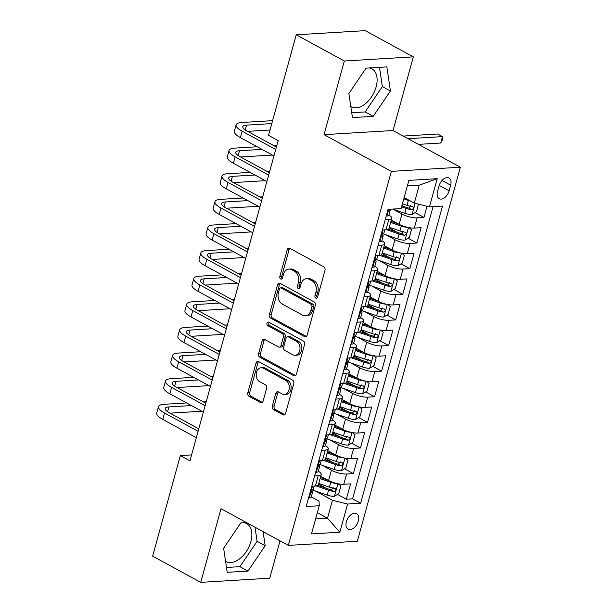 <?xml version="1.0" encoding="UTF-8"?>
<svg xmlns="http://www.w3.org/2000/svg" width="613" height="613" viewBox="0 0 613 613"><rect width="100%" height="100%" fill="white"/><g stroke="black" fill="none" stroke-linecap="round" stroke-linejoin="round"><path stroke-width="0.92" d="M315.802 298.125A1.9 1.402 -93.4 0 0 316.4 298.263A1.9 1.402 -93.4 0 0 317.611 297.09L324.974 270.371A2.72 2.008 -93.4 0 0 323.771 266.824L289.788 248.303A2.72 2.008 -93.4 0 0 288.938 248.096A2.72 2.008 -93.4 0 0 287.206 249.782L279.85 276.501A1.9 1.402 -93.4 0 0 280.685 278.984A1.9 1.402 -93.4 0 0 281.283 279.122A1.9 1.402 -93.4 0 0 282.493 277.942L283.444 274.486A8.705 6.429 -93.4 0 1 288.968 269.092A8.705 6.429 -93.4 0 1 291.704 269.735L294.539 271.275A8.705 6.429 -93.4 0 1 298.362 282.616L297.412 286.072A1.9 1.402 -93.4 0 0 298.247 288.554A1.9 1.402 -93.4 0 0 298.845 288.692A1.9 1.402 -93.4 0 0 300.056 287.512L301.006 284.057A8.705 6.429 -93.4 0 1 306.523 278.662A8.705 6.429 -93.4 0 1 309.266 279.306L312.094 280.846A8.705 6.429 -93.4 0 1 315.917 292.186L314.967 295.65A1.9 1.402 -93.4 0 0 315.802 298.125M225.561 561.301A21.608 13.225 118.6 0 0 225.975 561.539A21.608 13.225 118.6 0 0 250.863 541.693A21.608 13.225 118.6 0 0 246.664 523.594A21.608 13.225 118.6 0 0 243.974 522.682M358.314 521.035A8.866 5.425 118.6 0 0 356.59 513.61A8.866 5.425 118.6 0 0 346.383 521.747A8.866 5.425 118.6 0 0 348.107 529.172A8.866 5.425 118.6 0 0 358.314 521.035M369.225 67.951A21.608 13.225 -61.4 0 1 371.915 68.863A21.608 13.225 -61.4 0 1 376.121 86.962A21.608 13.225 -61.4 0 1 351.234 106.808A21.608 13.225 -61.4 0 1 350.82 106.57M272.279 406.074A2.72 2.008 -93.4 0 0 273.475 409.614L283.014 414.809A2.72 2.008 -93.4 0 0 283.865 415.009A2.72 2.008 -93.4 0 0 285.597 413.323L293.765 383.654A2.72 2.008 -93.4 0 0 292.57 380.106L258.586 361.586A2.72 2.008 -93.4 0 0 257.728 361.386A2.72 2.008 -93.4 0 0 256.004 363.072L247.828 392.741A2.72 2.008 -93.4 0 0 249.024 396.289L260.548 402.565A2.72 2.008 -93.4 0 0 261.399 402.764A2.72 2.008 -93.4 0 0 263.123 401.078L266.624 388.381A2.72 2.008 -93.4 0 0 265.429 384.834L259.713 381.723A7.272 5.371 -93.4 0 1 256.242 373.754A7.272 5.371 -93.4 0 1 261.13 367.739A7.272 5.371 -93.4 0 1 263.421 368.267L285.796 380.466A7.272 5.371 -93.4 0 1 289.275 388.435A7.272 5.371 -93.4 0 1 284.378 394.45A7.272 5.371 -93.4 0 1 282.087 393.921L278.363 391.883A2.72 2.008 -93.4 0 0 277.505 391.684A2.72 2.008 -93.4 0 0 275.781 393.37L272.279 406.074L274.149 405.959A2.72 2.008 -93.4 0 0 275.344 409.499L284.777 414.649M221.017 508.698L200.727 582.35L152.637 556.137L180.337 455.582L189.953 460.83L278.164 140.592L268.548 135.35L296.24 34.795L344.33 61.009L324.039 134.661L391.362 171.364L288.34 545.394L221.017 508.698M304.554 336.606A2.72 2.008 -93.4 0 0 305.412 336.805A2.72 2.008 -93.4 0 0 307.136 335.119L315.312 305.45A2.72 2.008 -93.4 0 0 314.109 301.902L280.126 283.382A2.72 2.008 -93.4 0 0 279.275 283.183A2.72 2.008 -93.4 0 0 277.543 284.861L269.375 314.538A2.72 2.008 -93.4 0 0 270.571 318.078L304.554 336.606L306.239 336.506M304.538 344.552L296.363 374.221A2.72 2.008 -93.4 0 1 294.638 375.907A2.72 2.008 -93.4 0 1 293.78 375.708L259.797 357.187A2.72 2.008 -93.4 0 1 258.602 353.64L262.103 340.943A2.72 2.008 -93.4 0 1 263.828 339.257A2.72 2.008 -93.4 0 1 264.678 339.456L278.463 346.966A2.72 2.008 -93.4 0 0 279.321 347.165A2.72 2.008 -93.4 0 0 281.045 345.487L283.367 337.058A2.72 2.008 -93.4 0 0 282.172 333.518L267.82 325.695A1.9 1.402 -93.4 0 1 266.908 323.61A1.9 1.402 -93.4 0 1 268.188 322.032A1.9 1.402 -93.4 0 1 268.793 322.17L303.343 341.004A2.72 2.008 -93.4 0 1 304.538 344.552M318.568 484.101L326.407 488.377M337.464 494.4L346.322 499.227L350.552 483.856L343.747 484.262L346.575 474.018A11.08 3.134 -164.6 0 1 331.418 470.271L322.384 465.351M325.626 458.478L333.464 462.754M344.521 468.784L353.379 473.611L357.609 458.24L350.805 458.647L353.624 448.402A11.08 3.134 -164.6 0 1 338.476 444.655L329.442 439.728M332.675 432.862L340.522 437.138M351.578 443.161L360.436 447.988L364.666 432.617L357.862 433.031L360.682 422.778A11.08 3.134 -164.6 0 1 345.533 419.031L336.499 414.112M339.732 407.239L347.579 411.515M358.636 417.545L367.493 422.372L371.723 407.001L364.919 407.407L367.739 397.163A11.08 3.134 -164.6 0 1 352.59 393.416L343.556 388.496M346.789 381.623L354.636 385.899M365.693 391.922L374.551 396.749L378.78 381.378L371.976 381.792L374.796 371.547A11.08 3.134 -164.6 0 1 359.647 367.8L350.613 362.873M353.847 356.007L361.693 360.283M372.742 366.306L381.6 371.133L385.838 355.762L379.033 356.168L381.853 345.924A11.08 3.134 -164.6 0 1 366.704 342.177L357.67 337.257M360.904 330.384L368.75 334.66M379.799 340.69L388.657 345.517L392.895 330.146L386.09 330.553L388.91 320.308A11.08 3.134 -164.6 0 1 373.754 316.561L364.727 311.634M367.961 304.768L375.807 309.044M386.857 315.067L395.714 319.894L399.952 304.523L393.148 304.937L395.967 294.684A11.08 3.134 -164.6 0 1 380.811 290.945L371.784 286.018M375.018 279.153L382.864 283.421M393.914 289.451L402.772 294.278L407.009 278.907L400.205 279.313L403.025 269.069A11.08 3.134 -164.6 0 1 387.868 265.322L378.842 260.402M382.075 253.529L389.922 257.805M400.971 263.828L409.829 268.663L414.066 253.292L407.254 253.698L410.082 243.453A11.08 3.134 -164.6 0 1 394.925 239.706L385.899 234.779M389.132 227.913L396.971 232.189M408.028 238.212L416.886 243.039L421.123 227.668L414.311 228.082A11.08 3.134 -164.6 0 1 399.163 224.335L391.301 220.044M343.747 484.262A11.08 3.134 15.4 0 1 328.599 480.523L320.729 476.232M350.805 458.647A11.08 3.134 15.4 0 1 335.656 454.9L327.786 450.616M357.862 433.031A11.08 3.134 15.4 0 1 342.705 429.284L334.844 424.993M364.919 407.407A11.08 3.134 15.4 0 1 349.762 403.66L341.901 399.377M371.976 381.792A11.08 3.134 15.4 0 1 356.82 378.045L348.958 373.761M379.033 356.168A11.08 3.134 15.4 0 1 363.877 352.429L356.015 348.138M386.09 330.553A11.08 3.134 15.4 0 1 370.934 326.806L363.072 322.522M393.148 304.937A11.08 3.134 15.4 0 1 377.991 301.19L370.129 296.899M400.205 279.313A11.08 3.134 15.4 0 1 385.048 275.574L377.187 271.283M407.254 253.698A11.08 3.134 15.4 0 1 392.105 249.951L384.244 245.667M439.084 185.877L437.529 191.517A8.59 5.256 118.6 0 0 439.199 198.704A8.59 5.256 118.6 0 0 449.091 190.819L450.639 185.18A8.59 5.256 118.6 0 0 448.969 177.992A8.59 5.256 118.6 0 0 439.084 185.877M391.362 171.364L460.363 167.211L357.333 541.248L288.34 545.394M346.322 499.227L352.567 498.852L360.643 503.258L442.502 206.083L429.452 206.865L414.296 203.118L404.136 197.578M360.643 503.258L347.594 504.039L339.832 532.222L311.488 533.923L319.25 505.748L306.194 506.53L388.052 209.355L401.109 208.566L408.871 180.391L437.215 178.682L429.452 206.865M415.085 212.596L423.943 217.423L417.139 217.83A11.08 3.134 -164.6 0 1 401.982 214.083L392.956 209.163M388.903 215.086A11.08 3.134 -164.6 0 1 391.784 218.282L388.964 228.534A11.08 3.134 -164.6 0 1 385.968 229.783L382.366 229.998M391.784 218.282A11.08 3.134 -164.6 0 1 388.795 219.538L385.186 219.753M311.802 486.186L315.404 485.971A11.08 3.134 15.4 0 0 318.392 484.714L321.22 474.47A11.08 3.134 -164.6 0 1 318.231 475.719L314.622 475.941M318.86 460.57L322.461 460.348A11.08 3.134 15.4 0 0 325.449 459.099L328.277 448.854A11.08 3.134 -164.6 0 1 325.281 450.103L321.679 450.317M325.917 434.946L329.518 434.732A11.08 3.134 15.4 0 0 332.507 433.483L335.334 423.231A11.08 3.134 -164.6 0 1 332.338 424.487L328.737 424.702M332.966 409.331L336.575 409.116A11.08 3.134 15.4 0 0 339.564 407.86L342.383 397.615A11.08 3.134 -164.6 0 1 339.395 398.864L335.794 399.086M340.023 383.715L343.632 383.493A11.08 3.134 15.4 0 0 346.621 382.244L349.441 371.999A11.08 3.134 -164.6 0 1 346.452 373.248L342.851 373.463M347.081 358.092L350.69 357.877A11.08 3.134 15.4 0 0 353.678 356.628L356.498 346.376A11.08 3.134 -164.6 0 1 353.509 347.632L349.908 347.847M354.138 332.476L357.747 332.254A11.08 3.134 15.4 0 0 360.735 331.005L363.555 320.76A11.08 3.134 -164.6 0 1 360.567 322.009L356.965 322.223M361.195 306.852L364.804 306.638A11.08 3.134 15.4 0 0 367.792 305.389L370.612 295.137A11.08 3.134 -164.6 0 1 367.624 296.393L364.022 296.608M368.252 281.237L371.861 281.022A11.08 3.134 15.4 0 0 374.849 279.766L377.669 269.521A11.08 3.134 -164.6 0 1 374.681 270.77L371.072 270.992M375.309 255.621L378.911 255.399A11.08 3.134 15.4 0 0 381.907 254.15L384.726 243.905A11.08 3.134 -164.6 0 1 381.738 245.154L378.129 245.369M416.886 243.039L410.082 243.453M409.829 268.663L403.025 269.069M402.772 294.278L395.967 294.684M395.714 319.894L388.91 320.308M388.657 345.517L381.853 345.924M381.6 371.133L374.796 371.547M374.551 396.749L367.739 397.163M367.493 422.372L360.682 422.778M360.436 447.988L353.624 448.402M353.379 473.611L346.575 474.018M352.567 498.852L433.054 206.65M423.943 217.423L427.016 206.259M317.335 512.69L327.503 518.23L332.438 500.292L315.327 490.967M414.296 203.118L419.238 185.187L407.346 185.9M324.039 134.661L393.033 130.515L413.323 56.863L344.33 61.009M413.323 56.863L365.233 30.65L296.24 34.795M200.727 582.35L269.72 578.205L280.011 540.858M393.033 130.515L460.363 167.211M191.585 454.907L180.337 455.582M315.611 518.943L327.503 518.23L339.832 532.222M311.281 496.89L319.013 501.105L319.25 505.748M401.967 205.439L404.028 206.566M381.845 240.702A11.08 3.134 -164.6 0 1 384.726 243.905M374.788 266.326A11.08 3.134 -164.6 0 1 377.669 269.521M367.739 291.941A11.08 3.134 -164.6 0 1 370.612 295.137M360.682 317.565A11.08 3.134 -164.6 0 1 363.555 320.76M353.624 343.18A11.08 3.134 -164.6 0 1 356.498 346.376M346.567 368.796A11.08 3.134 -164.6 0 1 349.441 371.999M339.51 394.42A11.08 3.134 -164.6 0 1 342.383 397.615M332.453 420.035A11.08 3.134 -164.6 0 1 335.334 423.231M325.396 445.651A11.08 3.134 -164.6 0 1 328.277 448.854M318.339 471.274A11.08 3.134 -164.6 0 1 321.22 474.47M332.438 500.292L347.594 504.039M419.238 185.187L437.215 178.682M348.874 93.49L352.452 117.589L373.233 116.34L390.435 90.992L386.849 66.894L366.076 68.143L348.874 93.49M246.411 522.537L240.817 522.874L223.622 548.221L227.201 572.32L247.981 571.071L265.176 545.723L263.084 531.624M351.732 112.738L365.156 111.934L382.351 86.586L379.493 67.338M382.351 86.586L390.435 90.992M365.156 111.934L373.233 116.34M226.481 567.469L239.898 566.665L257.1 541.317L255.008 527.226M239.898 566.665L247.981 571.071M257.1 541.317L265.176 545.723M317.304 297.734A1.9 1.402 -93.4 0 1 316.829 295.535L317.787 292.079A8.705 6.429 -93.4 0 0 313.963 280.739L312.094 280.846M306.523 278.662L308.385 278.555A8.705 6.429 -93.4 0 1 311.128 279.191L313.963 280.739M288.968 269.092L290.83 268.984A8.705 6.429 -93.4 0 1 293.566 269.62L296.401 271.168A8.705 6.429 -93.4 0 1 300.224 282.509L299.274 285.964A1.9 1.402 -93.4 0 0 299.749 288.156M289.888 248.357A2.72 2.008 -93.4 0 0 289.075 249.675L281.712 276.394A1.9 1.402 -93.4 0 0 282.187 278.586M280.225 283.436A2.72 2.008 -93.4 0 0 279.413 284.754L271.237 314.423A2.72 2.008 -93.4 0 0 272.433 317.971L306.324 336.437M311.902 306.776A1.9 1.402 -93.4 0 0 311.067 304.293L281.237 288.033A1.9 1.402 -93.4 0 0 280.639 287.895A1.9 1.402 -93.4 0 0 279.428 289.068L278.425 292.715A8.705 6.429 -93.4 0 0 282.248 304.056L302.638 315.174A8.705 6.429 -93.4 0 0 305.381 315.81A8.705 6.429 -93.4 0 0 310.898 310.423L311.902 306.776L313.764 306.661A1.9 1.402 -93.4 0 0 312.929 304.178L311.067 304.293M280.639 287.895L282.501 287.781A1.9 1.402 -93.4 0 1 283.099 287.918L312.929 304.178M305.381 315.81L307.243 315.703A8.705 6.429 -93.4 0 0 312.76 310.308L310.898 310.423M313.764 306.661L312.76 310.308M295.55 375.547L261.659 357.072L259.797 357.187M264.778 339.51A2.72 2.008 -93.4 0 0 263.965 340.828L260.464 353.525A2.72 2.008 -93.4 0 0 261.659 357.072M279.321 347.165L281.183 347.058A2.72 2.008 -93.4 0 0 282.907 345.372L285.229 336.951A2.72 2.008 -93.4 0 0 284.034 333.403L269.682 325.58L267.82 325.695M269.199 322.4A1.9 1.402 -93.4 0 0 269.682 325.58M292.769 354.766A7.272 5.371 -93.4 0 0 295.052 355.302A7.272 5.371 -93.4 0 0 299.949 349.28A7.272 5.371 -93.4 0 0 296.47 341.311L288.593 337.012A2.72 2.008 -93.4 0 0 287.735 336.813A2.72 2.008 -93.4 0 0 286.01 338.499L283.689 346.927A2.72 2.008 -93.4 0 0 284.884 350.467L292.769 354.766M295.052 355.302L296.922 355.188A7.272 5.371 -93.4 0 0 301.818 349.172A7.272 5.371 -93.4 0 0 298.339 341.196L296.47 341.311M287.735 336.813L289.597 336.706A2.72 2.008 -93.4 0 1 290.455 336.905L298.339 341.196M278.463 391.937A2.72 2.008 -93.4 0 0 277.643 393.262L274.149 405.959M284.378 394.45L286.24 394.343A7.272 5.371 -93.4 0 0 291.137 388.328A7.272 5.371 -93.4 0 0 287.658 380.351L285.796 380.466M261.13 367.739L263 367.624A7.272 5.371 -93.4 0 1 265.283 368.16L287.658 380.351M258.686 361.639A2.72 2.008 -93.4 0 0 257.874 362.957L249.698 392.634A2.72 2.008 -93.4 0 0 250.893 396.174L262.31 402.396M410.71 201.164A7.341 2.077 -164.6 0 1 408.365 200.474L403.775 198.88M405.775 198.474L404.051 197.876M418.495 204.16L416.396 211.769L411.967 214.558A7.341 2.077 -164.6 0 1 404.833 213.286L392.695 209.071M401.584 206.826L406.174 208.412A7.341 2.077 15.4 0 0 411.668 209.638C413.706 208.704 413.982 207.677 412.518 206.566A7.341 2.077 -164.6 0 1 407.024 205.34L402.435 203.754M410.779 205.616L408.902 208.129A3.739 1.057 -164.6 0 1 407.216 207.677L401.867 205.815M413.001 206.704L412.518 206.566M418.449 144.369L440.716 143.028L442.479 136.622L437.667 134.002L403.231 136.071M408.043 138.691L442.479 136.622L442.931 137.611L442.226 140.178L440.716 143.028M386.343 215.561L386.979 216.06A7.341 2.077 15.4 0 0 388.864 215.232L390.205 210.366A7.341 2.077 15.4 0 0 389.83 209.401L389.699 209.255M386.979 216.06L386.305 215.692M272.593 120.646L241.721 122.5A20.781 5.877 15.4 0 0 236.12 124.845A20.781 5.877 15.4 0 0 242.166 131.205L275.712 149.488M236.12 124.845L234.35 131.251A20.781 5.877 15.4 0 0 240.403 137.611L273.95 155.894M389.125 209.286L388.994 210.665L389.477 210.972A7.341 2.077 15.4 0 0 390.205 210.366M276.386 147.036L246.824 130.921A13.854 3.916 -164.6 0 1 242.794 126.684A13.854 3.916 -164.6 0 1 246.533 125.121L271.781 123.604M247.614 131.358L270.019 130.01M407.645 227.369A7.341 2.077 -164.6 0 1 401.308 226.09L390.65 222.396M398.718 224.09L390.925 221.393M408.733 227.592L411.461 229.699L409.346 237.384L404.909 240.173A7.341 2.077 -164.6 0 1 397.776 238.901L382.903 233.745M386.673 229.714L399.117 234.036A7.341 2.077 15.4 0 0 404.611 235.262C406.649 234.319 406.925 233.3 405.461 232.189A7.341 2.077 -164.6 0 1 399.967 230.963L389.309 227.262M403.722 231.239L401.844 233.752A3.739 1.057 -164.6 0 1 400.159 233.292L388.389 229.208M405.944 232.327L405.461 232.189M400.588 252.985A7.341 2.077 -164.6 0 1 394.251 251.713L383.592 248.012M391.661 249.706L383.868 247.008M401.676 253.215L404.404 255.322L402.289 263.008L397.852 265.789A7.341 2.077 -164.6 0 1 390.719 264.517L375.846 259.36M379.616 255.337L392.059 259.651A7.341 2.077 15.4 0 0 397.553 260.877C399.592 259.943 399.875 258.916 398.404 257.805A7.341 2.077 -164.6 0 1 392.91 256.579L382.251 252.885M396.665 256.855L394.787 259.368A3.739 1.057 -164.6 0 1 393.102 258.908L381.332 254.824M398.887 257.943L398.404 257.805M393.531 278.608A7.341 2.077 -164.6 0 1 387.194 277.329L376.535 273.636M384.604 275.329L376.811 272.624M394.619 278.831L397.347 280.938L395.232 288.623L390.795 291.413A7.341 2.077 -164.6 0 1 383.661 290.141L368.796 284.984M372.558 280.953L385.002 285.275A7.341 2.077 15.4 0 0 390.496 286.501C392.535 285.558 392.818 284.532 391.347 283.421A7.341 2.077 -164.6 0 1 385.853 282.195L375.194 278.501M389.607 282.478L387.73 284.991A3.739 1.057 -164.6 0 1 386.052 284.532L374.275 280.447M391.83 283.558L391.347 283.421M386.474 304.224A7.341 2.077 -164.6 0 1 380.137 302.952L369.478 299.251M377.547 300.945L369.754 298.247M387.569 304.454L390.289 306.554L388.175 314.239L383.738 317.028A7.341 2.077 -164.6 0 1 376.612 315.756L361.739 310.599M365.501 306.577L377.953 310.891A7.341 2.077 15.4 0 0 383.439 312.117C385.477 311.174 385.761 310.155 384.29 309.044A7.341 2.077 -164.6 0 1 378.796 307.818L368.137 304.117M382.55 308.094L380.673 310.607A3.739 1.057 -164.6 0 1 378.995 310.147L367.218 306.063M384.772 309.182L384.29 309.044M379.286 241.185L379.922 241.675A7.341 2.077 15.4 0 0 381.807 240.855L383.148 235.982A7.341 2.077 15.4 0 0 382.773 235.017L382.29 234.472M379.922 241.675L379.248 241.307M257.192 146.768L234.664 148.116A20.781 5.877 15.4 0 0 229.063 150.469A20.781 5.877 15.4 0 0 235.108 156.821L268.655 175.111M229.063 150.469L227.293 156.867A20.781 5.877 15.4 0 0 233.346 163.227L266.893 181.517M384.841 229.852L383.999 232.909A7.341 2.077 -164.6 0 1 383.271 233.522C381.868 234.802 381.585 235.829 382.42 236.595A7.341 2.077 15.4 0 0 383.148 235.982M269.329 172.659L239.767 156.545A13.854 3.916 -164.6 0 1 235.737 152.308A13.854 3.916 -164.6 0 1 239.476 150.737L262.004 149.388M240.557 156.974L272.41 155.058M276.785 145.588L274.026 145.756M372.229 266.801L372.865 267.291A7.341 2.077 15.4 0 0 374.75 266.471L376.091 261.605A7.341 2.077 15.4 0 0 375.715 260.632L375.233 260.088M372.865 267.291L372.191 266.931M250.135 172.383L227.607 173.74A20.781 5.877 15.4 0 0 222.006 176.084A20.781 5.877 15.4 0 0 228.051 182.444L261.598 200.727M222.006 176.084L220.243 182.49A20.781 5.877 15.4 0 0 226.289 188.85L259.835 207.133M377.784 255.468L376.941 258.525A7.341 2.077 -164.6 0 1 376.213 259.138C374.811 260.418 374.528 261.445 375.363 262.211A7.341 2.077 15.4 0 0 376.091 261.605M262.272 198.275L232.71 182.161A13.854 3.916 -164.6 0 1 228.68 177.923A13.854 3.916 -164.6 0 1 232.419 176.36L254.947 175.004M233.499 182.59L265.352 180.674M269.728 171.203L266.969 171.372M365.172 292.424L365.808 292.914A7.341 2.077 15.4 0 0 367.693 292.087L369.034 287.221A7.341 2.077 15.4 0 0 368.658 286.256L368.175 285.712M365.808 292.914L365.133 292.547M243.085 197.999L220.55 199.355A20.781 5.877 15.4 0 0 214.948 201.7A20.781 5.877 15.4 0 0 220.994 208.06L254.541 226.35M214.948 201.7L213.186 208.106A20.781 5.877 15.4 0 0 219.232 214.466L252.778 232.748M370.727 281.091L369.884 284.148A7.341 2.077 -164.6 0 1 369.156 284.754C367.754 286.041 367.471 287.06 368.306 287.834A7.341 2.077 15.4 0 0 369.034 287.221M255.215 223.891L225.653 207.784A13.854 3.916 -164.6 0 1 221.622 203.539A13.854 3.916 -164.6 0 1 225.362 201.976L247.89 200.62M226.442 208.213L258.295 206.297M262.671 196.827L259.912 196.988M358.115 318.04L358.751 318.53A7.341 2.077 15.4 0 0 360.636 317.71L361.976 312.837A7.341 2.077 15.4 0 0 361.609 311.871L361.118 311.327M358.751 318.53L358.084 318.162M236.028 223.622L213.5 224.979A20.781 5.877 15.4 0 0 207.891 227.323A20.781 5.877 15.4 0 0 213.937 233.683L247.483 251.966M207.891 227.323L206.129 233.729A20.781 5.877 15.4 0 0 212.175 240.081L245.721 258.372M363.67 306.707L362.827 309.764A7.341 2.077 -164.6 0 1 362.099 310.377C360.697 311.657 360.413 312.684 361.249 313.45A7.341 2.077 15.4 0 0 361.976 312.837M248.158 249.514L218.596 233.4A13.854 3.916 -164.6 0 1 214.565 229.162A13.854 3.916 -164.6 0 1 218.305 227.599L240.832 226.243M219.393 233.829L251.238 231.913M255.613 222.442L252.855 222.611M379.416 329.84A7.341 2.077 -164.6 0 1 373.079 328.568L362.421 324.875M370.49 326.568L362.704 323.863M380.512 330.07L383.232 332.177L381.117 339.863L376.681 342.644A7.341 2.077 -164.6 0 1 369.555 341.38L354.682 336.223M358.444 332.192L370.896 336.506A7.341 2.077 15.4 0 0 376.39 337.732C378.42 336.798 378.704 335.771 377.233 334.66A7.341 2.077 -164.6 0 1 371.739 333.434L361.08 329.74M375.493 333.71L373.616 336.223A3.739 1.057 -164.6 0 1 371.938 335.763L360.16 331.687M377.715 334.798L377.233 334.66M351.057 343.655L351.693 344.146A7.341 2.077 15.4 0 0 353.578 343.326L354.919 338.46A7.341 2.077 15.4 0 0 354.552 337.495L354.061 336.951M351.693 344.146L351.027 343.786M228.971 249.238L206.443 250.594A20.781 5.877 15.4 0 0 200.834 252.939A20.781 5.877 15.4 0 0 206.88 259.299L240.426 277.582M200.834 252.939L199.072 259.345A20.781 5.877 15.4 0 0 205.117 265.705L238.664 283.988M356.613 332.323L355.77 335.388A7.341 2.077 -164.6 0 1 355.042 335.993C353.64 337.273 353.356 338.299 354.199 339.066A7.341 2.077 15.4 0 0 354.919 338.46M241.101 275.13L211.546 259.015A13.854 3.916 -164.6 0 1 207.508 254.778A13.854 3.916 -164.6 0 1 211.247 253.215L233.775 251.859M212.336 259.445L244.189 257.537M248.564 248.058L245.805 248.227M372.359 355.463A7.341 2.077 -164.6 0 1 366.022 354.184L355.364 350.49M363.432 352.184L355.647 349.479M373.455 355.686L376.175 357.793L374.06 365.478L369.624 368.267A7.341 2.077 -164.6 0 1 362.498 366.995L347.625 361.839M351.387 357.808L363.838 362.13A7.341 2.077 15.4 0 0 369.332 363.356C371.363 362.413 371.647 361.394 370.175 360.275A7.341 2.077 -164.6 0 1 364.681 359.057L354.023 355.356M368.436 359.333L366.559 361.846A3.739 1.057 -164.6 0 1 364.881 361.386L353.103 357.302M370.658 360.421L370.175 360.275M344 369.279L344.636 369.769A7.341 2.077 15.4 0 0 346.529 368.942L347.862 364.076A7.341 2.077 15.4 0 0 347.494 363.111L347.004 362.567M344.636 369.769L343.97 369.401M221.914 274.862L199.386 276.21A20.781 5.877 15.4 0 0 193.777 278.555A20.781 5.877 15.4 0 0 199.823 284.915L233.369 303.205M193.777 278.555L192.015 284.961A20.781 5.877 15.4 0 0 198.06 291.321L231.607 309.611M349.556 357.946L348.713 361.003A7.341 2.077 -164.6 0 1 347.985 361.616C346.583 362.896 346.299 363.923 347.142 364.689A7.341 2.077 15.4 0 0 347.862 364.076M234.051 300.753L204.489 284.639A13.854 3.916 -164.6 0 1 200.459 280.394A13.854 3.916 -164.6 0 1 204.19 278.831L226.718 277.482M205.278 285.068L237.131 283.152M241.507 273.682L238.748 273.842M365.302 381.079A7.341 2.077 -164.6 0 1 358.965 379.807L348.307 376.106M356.375 377.8L348.59 375.102M366.398 381.309L369.118 383.416L367.003 391.102L362.567 393.883A7.341 2.077 -164.6 0 1 355.44 392.611L340.567 387.454M344.33 383.431L356.781 387.745A7.341 2.077 15.4 0 0 362.275 388.971C364.306 388.037 364.589 387.01 363.118 385.899A7.341 2.077 -164.6 0 1 357.624 384.673L346.973 380.979M361.379 384.949L359.502 387.462A3.739 1.057 -164.6 0 1 357.823 387.002L346.046 382.918M363.601 386.037L363.118 385.899M336.943 394.895L337.579 395.385A7.341 2.077 15.4 0 0 339.472 394.565L340.813 389.699A7.341 2.077 15.4 0 0 340.437 388.726L339.947 388.182M337.579 395.385L336.912 395.025M214.856 300.477L192.329 301.834A20.781 5.877 15.4 0 0 186.72 304.178A20.781 5.877 15.4 0 0 192.766 310.538L226.312 328.821M186.72 304.178L184.957 310.584A20.781 5.877 15.4 0 0 191.003 316.944L224.55 335.227M342.498 383.562L341.656 386.619A7.341 2.077 -164.6 0 1 340.928 387.232C339.525 388.512 339.242 389.539 340.085 390.305A7.341 2.077 15.4 0 0 340.813 389.699M226.994 326.369L197.432 310.255A13.854 3.916 -164.6 0 1 193.401 306.017A13.854 3.916 -164.6 0 1 197.133 304.454L219.661 303.098M198.221 310.684L230.074 308.768M234.45 299.297L231.691 299.466M358.245 406.703A7.341 2.077 -164.6 0 1 351.908 405.423L341.257 401.73M349.318 403.423L341.533 400.718M359.341 406.925L362.061 409.032L359.946 416.717L355.509 419.507A7.341 2.077 -164.6 0 1 348.383 418.235L333.51 413.078M337.273 409.047L349.724 413.369A7.341 2.077 15.4 0 0 355.218 414.587C357.249 413.652 357.532 412.626 356.061 411.515A7.341 2.077 -164.6 0 1 350.567 410.289L339.916 406.595M354.322 410.564L352.452 413.085A3.739 1.057 -164.6 0 1 350.766 412.626L338.989 408.542M356.544 411.652L356.061 411.515M329.886 420.518L330.522 421.008A7.341 2.077 15.4 0 0 332.415 420.181L333.756 415.315A7.341 2.077 15.4 0 0 333.38 414.35L332.897 413.806M330.522 421.008L329.855 420.641M207.799 326.093L185.272 327.449A20.781 5.877 15.4 0 0 179.663 329.794A20.781 5.877 15.4 0 0 185.708 336.154L219.255 354.444M179.663 329.794L177.9 336.2A20.781 5.877 15.4 0 0 183.946 342.56L217.492 360.842M335.441 409.185L334.598 412.243A7.341 2.077 -164.6 0 1 333.87 412.848C332.468 414.135 332.185 415.154 333.028 415.928A7.341 2.077 15.4 0 0 333.756 415.315M219.937 351.985L190.375 335.87A13.854 3.916 -164.6 0 1 186.344 331.633A13.854 3.916 -164.6 0 1 190.076 330.07L212.611 328.714M191.164 336.307L223.017 334.391M227.392 324.921L224.634 325.082M351.188 432.318A7.341 2.077 -164.6 0 1 344.851 431.039L334.2 427.345M342.261 429.039L334.476 426.341M352.283 432.54L355.004 434.648L352.889 442.333L348.452 445.122A7.341 2.077 -164.6 0 1 341.326 443.85L326.453 438.693M330.215 434.671L342.667 438.985A7.341 2.077 15.4 0 0 348.161 440.211C350.192 439.268 350.475 438.249 349.004 437.138A7.341 2.077 -164.6 0 1 343.51 435.912L332.859 432.211M347.264 436.188L345.395 438.701A3.739 1.057 -164.6 0 1 343.709 438.241L331.932 434.157M349.494 437.276L349.004 437.138M322.836 446.134L323.465 446.624A7.341 2.077 15.4 0 0 325.357 445.804L326.698 440.931A7.341 2.077 15.4 0 0 326.323 439.965L325.84 439.421M323.465 446.624L322.798 446.256M200.742 351.716L178.214 353.065A20.781 5.877 15.4 0 0 172.605 355.417A20.781 5.877 15.4 0 0 178.651 361.77L212.205 380.06M172.605 355.417L170.843 361.816A20.781 5.877 15.4 0 0 176.889 368.175L210.435 386.466M328.384 434.801L327.541 437.858A7.341 2.077 -164.6 0 1 326.813 438.471C325.411 439.751 325.128 440.778 325.97 441.544A7.341 2.077 15.4 0 0 326.698 440.931M212.88 377.608L183.318 361.494A13.854 3.916 -164.6 0 1 179.287 357.256A13.854 3.916 -164.6 0 1 183.019 355.693L205.554 354.337M184.107 361.923L215.96 360.007M220.335 350.536L217.577 350.705M344.138 457.934A7.341 2.077 -164.6 0 1 337.794 456.662L327.143 452.969M335.204 454.662L327.419 451.957M345.226 458.164L347.954 460.271L345.832 467.957L341.395 470.738A7.341 2.077 -164.6 0 1 334.269 469.474L319.396 464.309M323.166 460.286L335.61 464.6A7.341 2.077 15.4 0 0 341.104 465.826C343.134 464.892 343.418 463.865 341.947 462.754A7.341 2.077 -164.6 0 1 336.453 461.528L325.802 457.834M340.207 461.804L338.338 464.317A3.739 1.057 -164.6 0 1 336.652 463.857L324.882 459.781M342.437 462.892L341.947 462.754M315.779 471.749L316.408 472.24A7.341 2.077 15.4 0 0 318.3 471.42L319.641 466.554A7.341 2.077 15.4 0 0 319.266 465.589L318.783 465.045M316.408 472.24L315.741 471.88M193.685 377.332L171.157 378.688A20.781 5.877 15.4 0 0 165.548 381.033A20.781 5.877 15.4 0 0 171.602 387.393L205.148 405.676M165.548 381.033L163.786 387.439A20.781 5.877 15.4 0 0 169.832 393.799L203.378 412.082M321.327 460.417L320.484 463.482A7.341 2.077 -164.6 0 1 319.756 464.087C318.354 465.367 318.07 466.393 318.913 467.16A7.341 2.077 15.4 0 0 319.641 466.554M205.822 403.224L176.26 387.109A13.854 3.916 -164.6 0 1 172.23 382.872A13.854 3.916 -164.6 0 1 175.969 381.309L198.497 379.953M177.05 387.539L208.903 385.623M213.278 376.152L210.52 376.321M337.081 483.557A7.341 2.077 -164.6 0 1 330.744 482.278L320.086 478.584M328.147 480.278L320.361 477.573M338.169 483.78L340.897 485.887L338.774 493.572L334.338 496.361A7.341 2.077 -164.6 0 1 327.212 495.089L312.339 489.933M316.109 485.902L328.553 490.224A7.341 2.077 15.4 0 0 334.047 491.45C336.077 490.507 336.361 489.48 334.897 488.369A7.341 2.077 -164.6 0 1 329.403 487.143L318.745 483.45M333.15 487.427L331.281 489.94A3.739 1.057 -164.6 0 1 329.595 489.48L317.825 485.396M335.38 488.507L334.897 488.369M308.722 497.373L309.35 497.863A7.341 2.077 15.4 0 0 311.243 497.036L312.584 492.17A7.341 2.077 15.4 0 0 312.209 491.205L311.726 490.661M309.35 497.863L308.684 497.495M186.628 402.948L164.1 404.304A20.781 5.877 15.4 0 0 158.499 406.649A20.781 5.877 15.4 0 0 164.545 413.009L198.091 431.299M158.499 406.649L156.729 413.055A20.781 5.877 15.4 0 0 162.774 419.415L196.321 437.697M314.27 486.04L313.427 489.097A7.341 2.077 -164.6 0 1 312.707 489.703C311.297 490.99 311.021 492.009 311.856 492.783A7.341 2.077 15.4 0 0 312.584 492.17M198.765 428.847L169.203 412.733A13.854 3.916 -164.6 0 1 165.173 408.488A13.854 3.916 -164.6 0 1 168.912 406.925L191.44 405.576M169.993 413.162L201.846 411.246M206.221 401.776L203.462 401.936M328.599 480.523L331.418 470.271M335.656 454.9L338.476 444.655M342.705 429.284L345.533 419.031M349.762 403.66L352.59 393.416M356.82 378.045L359.647 367.8M363.877 352.429L366.704 342.177M370.934 326.806L373.754 316.561M377.991 301.19L380.811 290.945M385.048 275.574L387.868 265.322M392.105 249.951L394.925 239.706M399.163 224.335L401.982 214.083M385.968 229.783L388.795 219.538M315.404 485.971L318.231 475.719M322.461 460.348L325.281 450.103M329.518 434.732L332.338 424.487M336.575 409.116L339.395 398.864M343.632 383.493L346.452 373.248M350.69 357.877L353.509 347.632M357.747 332.254L360.567 322.009M364.804 306.638L367.624 296.393M371.861 281.022L374.681 270.77M378.911 255.399L381.738 245.154M414.311 228.082L417.139 217.83M442.019 180.483L450.639 185.18M439.215 185.433L449.091 190.819M317.787 292.079L315.917 292.186M311.128 279.191L309.266 279.306M299.274 285.964L297.412 286.072M300.224 282.509L298.362 282.616M296.401 271.168L294.539 271.275M293.566 269.62L291.704 269.735M281.712 276.394L279.85 276.501M289.075 249.675L287.206 249.782M316.829 295.535L314.967 295.65M272.433 317.971L270.571 318.078M271.237 314.423L269.375 314.538M279.413 284.754L277.543 284.861M283.099 287.918L281.237 288.033M295.466 375.608L293.78 375.708M260.464 353.525L258.602 353.64M263.965 340.828L262.103 340.943M282.907 345.372L281.045 345.487M285.229 336.951L283.367 337.058M284.034 333.403L282.172 333.518M290.455 336.905L288.593 337.012M277.643 393.262L275.781 393.37M265.283 368.16L263.421 368.267M262.226 402.465L260.548 402.565M250.893 396.174L249.024 396.289M249.698 392.634L247.828 392.741M257.874 362.957L256.004 363.072M284.693 414.71L283.014 414.809M275.344 409.499L273.475 409.614M412.074 214.481L415.147 203.332M407.024 205.34L408.365 200.474M404.833 213.286L406.174 208.412M408.902 208.129L411.668 209.638M388.742 209.309L386.903 215.998M242.166 131.205L240.403 137.611M246.533 125.121L245.2 129.941M389.017 210.726L389.477 210.972M405.017 240.104L408.48 227.546M399.967 230.963L401.308 226.09M397.776 238.901L399.117 234.036M401.844 233.752L404.611 235.262M397.96 265.72L401.423 253.161M392.91 256.579L394.251 251.713M390.719 264.517L392.059 259.651M394.787 259.368L397.553 260.877M390.902 291.344L394.366 278.785M385.853 282.195L387.194 277.329M383.661 290.141L385.002 285.275M387.73 284.991L390.496 286.501M383.845 316.959L387.309 304.4M378.796 307.818L380.137 302.952M376.612 315.756L377.953 310.891M380.673 310.607L383.439 312.117M383.056 229.959L379.845 241.614M235.108 156.821L233.346 163.227M239.476 150.737L238.15 155.564M375.999 255.575L372.788 267.237M228.051 182.444L226.289 188.85M232.419 176.36L231.093 181.18M368.942 281.198L365.731 292.853M220.994 208.06L219.232 214.466M225.362 201.976L224.036 206.796M361.885 306.814L358.674 318.476M213.937 233.683L212.175 240.081M218.305 227.599L216.979 232.419M376.796 342.575L380.252 330.016M371.739 333.434L373.079 328.568M369.555 341.38L370.896 336.506M373.616 336.223L376.39 337.732M354.827 332.43L351.617 344.092M206.88 259.299L205.117 265.705M211.247 253.215L209.922 258.035M369.739 368.198L373.194 355.64M364.681 359.057L366.022 354.184M362.498 366.995L363.838 362.13M366.559 361.846L369.332 363.356M347.77 358.053L344.56 369.708M199.823 284.915L198.06 291.321M204.19 278.831L202.865 283.658M362.681 393.814L366.137 381.255M357.624 384.673L358.965 379.807M355.44 392.611L356.781 387.745M359.502 387.462L362.275 388.971M340.721 383.669L337.502 395.331M192.766 310.538L191.003 316.944M197.133 304.454L195.808 309.274M355.624 419.438L359.08 406.879M350.567 410.289L351.908 405.423M348.383 418.235L349.724 413.369M352.452 413.085L355.218 414.587M333.664 409.285L330.445 420.947M185.708 336.154L183.946 342.56M190.076 330.07L188.75 334.89M348.567 445.053L352.023 432.494M343.51 435.912L344.851 431.039M341.326 443.85L342.667 438.985M345.395 438.701L348.161 440.211M326.606 434.908L323.396 446.563M178.651 361.77L176.889 368.175M183.019 355.693L181.693 360.513M341.51 470.669L344.966 458.11M336.453 461.528L337.794 456.662M334.269 469.474L335.61 464.6M338.338 464.317L341.104 465.826M319.549 460.524L316.339 472.186M171.602 387.393L169.832 393.799M175.969 381.309L174.636 386.129M334.453 496.292L337.909 483.734M329.403 487.143L330.744 482.278M327.212 495.089L328.553 490.224M331.281 489.94L334.047 491.45M312.492 486.147L309.281 497.802M164.545 413.009L162.774 419.415M168.912 406.925L167.579 411.744"/></g></svg>
